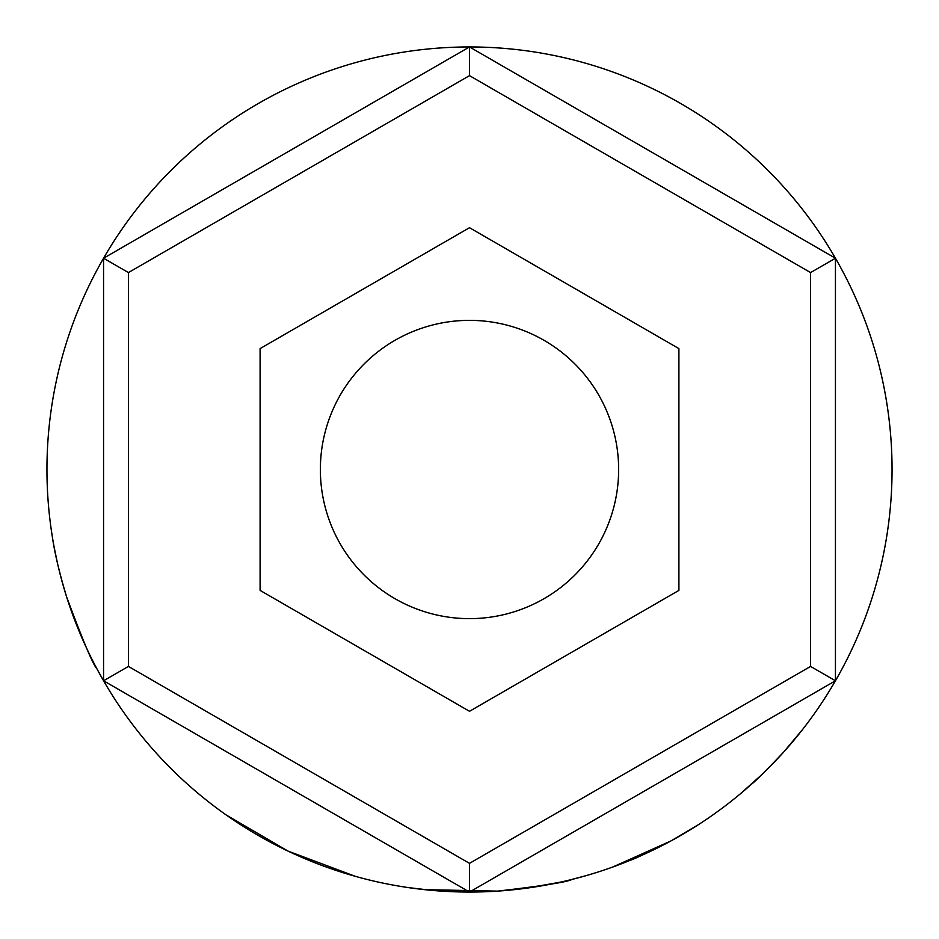 <?xml version="1.0" encoding="UTF-8"?>
<svg xmlns="http://www.w3.org/2000/svg" width="939" height="939" viewBox="0 0 939 939"><rect width="100%" height="100%" fill="white"/><g stroke="black" fill="none" stroke-linecap="round" stroke-linejoin="round"><path stroke-width="1.41" d="M618.637 469.5A149.137 149.137 0 0 0 469.5 320.363A149.137 149.137 0 0 0 320.363 469.5A149.137 149.137 0 0 0 469.5 618.637A149.137 149.137 0 0 0 618.637 469.5M469.5 892.05L103.56 680.775L103.56 258.225L469.5 46.95L835.44 258.225L835.44 680.775L469.5 892.05L469.5 863.352L810.58 666.42L810.58 272.58L835.44 258.225M260.091 590.396L469.5 711.293L678.909 590.396L678.909 348.604L469.5 227.708L260.091 348.604L260.091 590.396M835.44 680.775L810.58 666.42M810.58 272.58L469.5 75.648L469.5 46.95M469.5 75.648L128.42 272.58L103.56 258.225M103.56 680.775L128.42 666.42L469.5 863.352M791.495 743.113L783.549 752.198M778.689 757.515L774.957 761.459M768.736 767.844L764.463 772.069M761.494 774.933L740.19 793.96M681.996 834.724L670.376 841.25M661.22 846.051L655.68 848.821M654.882 849.208L653.814 849.736M652.417 850.405L647.499 852.729M640.504 855.899L637.98 857.014M636.806 857.518L615.115 866.169M670.845 840.992L612.568 867.096M497.799 891.099L491.954 891.451M490.041 891.545L480.85 891.897M479.676 891.933L433.325 890.501M431.846 890.372L407.514 887.484M586.746 875.453L570.525 879.796M560.231 882.191L526.016 888.259M507.236 890.36L502.846 890.735M355.235 876.31L288.062 851.11L226.252 815.017M104.264 681.984L96.846 668.685C93.161 665.012 83.078 641.055 66.575 596.793C59.345 572.743 54.579 552.602 52.279 536.38L51.305 529.995M88.9 653.051L85.496 645.821M77.855 628.132L70.742 609.27M69.474 605.608L67.209 598.777M63.606 586.981L60.859 577.004M57.467 563.189L54.286 547.907M53.687 544.655L53.323 542.625M892.05 469.5A422.55 422.55 0 0 1 469.5 892.05A422.55 422.55 0 0 1 46.95 469.5A422.55 422.55 0 0 1 469.5 46.95A422.55 422.55 0 0 1 892.05 469.5M572.027 879.42C567.684 881.967 542.859 885.876 497.553 891.123L424.44 889.644M698.37 824.7L670.974 840.921C648.192 852.518 634.271 859.103 629.224 860.699M803.174 728.758L783.631 752.116C766.247 770.45 755.543 781.131 751.529 784.159M128.42 272.58L128.42 666.42"/></g></svg>
